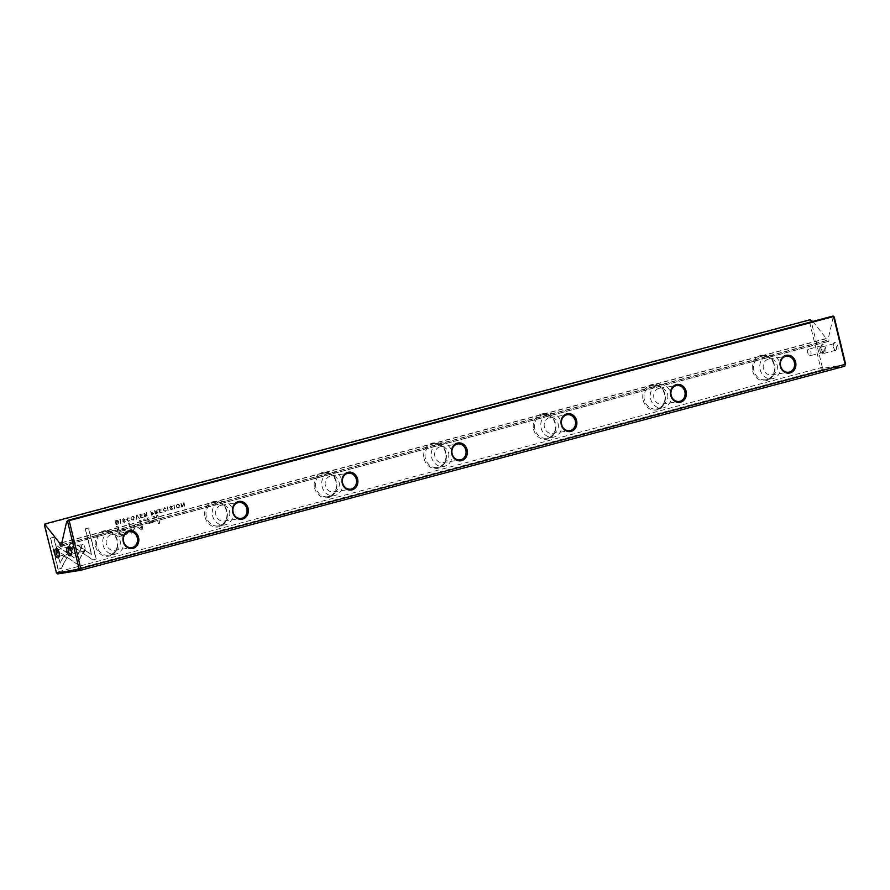 <?xml version="1.0" encoding="UTF-8"?>
<svg xmlns="http://www.w3.org/2000/svg" width="890" height="890" viewBox="0 0 890 890"><rect width="100%" height="100%" fill="white"/><g stroke="black" fill="none" stroke-linecap="round" stroke-linejoin="round"><path stroke-width="0.67" stroke-dasharray="4.45 3.34" d="M136.927 515.021L139.218 518.447L136.815 515.677L136.025 519.293L136.381 515.165L137.16 514.976L136.381 515.165M84.361 549.742L77.007 564.093L57.683 550.799L56.437 545.615L75.75 558.898L81.446 547.795L84.595 549.697L81.446 547.795M81.669 547.762L75.973 558.864L56.66 545.581L57.917 550.765L74.115 562.102L77.241 564.049L84.595 549.697M57.961 569.233L50.441 538.139L53.645 537.282L59.919 563.225L63.668 555.916L66.561 557.897L61.188 568.365L57.961 569.233L61.188 568.365M71.623 542.021L73.291 542.31L80.745 547.428L79.11 550.632L72.635 546.182L68.964 553.269L66.071 551.288L70.299 543.111L71.623 542.021L66.305 551.244L69.198 553.235L72.869 546.137L79.332 550.587L80.979 547.394L73.525 542.266L71.845 541.966M129.306 518.136L127.804 517.846L127.17 519.638L128.549 520.928L129.729 519.916L128.494 521.362L126.636 519.76L127.926 517.368L126.87 519.727L128.928 521.284L129.951 519.882L128.449 520.95L127.392 519.604L128.038 517.813L129.54 518.102L127.704 517.413L129.54 518.102M128.761 518.28L127.804 517.846L128.761 518.28M152.613 514.865L151.322 515.21L150.899 511.283L151.3 512.952L152.446 512.684L151.534 512.918L150.633 511.383L151.556 515.177L153.781 513.463L151.856 512.807L153.558 513.508L152.835 514.832M120.217 519.482L120.651 523.398L119.727 519.604L120.45 519.437L119.727 519.604M158.698 509.202L161.135 509.036L159.299 509.525L159.61 510.816L161.435 510.804L159.722 511.261L160 512.418L161.902 512.384L159.61 512.996L158.698 509.202L159.61 512.996M133.133 520.127L133.122 520.149C130.596 519.415 130.285 518.114 132.187 516.211L132.41 516.178C130.507 518.069 130.83 519.382 133.367 520.094C135.258 518.191 134.946 516.89 132.41 516.178L132.187 516.211C134.713 516.923 135.035 518.236 133.133 520.127L133.133 520.127M156.651 513.786L155.349 514.131L154.437 510.337L155.338 511.928L156.618 511.172L157.041 509.647L156.74 511.761L157.63 512.473L156.885 513.753L157.864 512.44L156.974 511.717L157.263 509.614L156.84 511.138L155.572 511.884L154.671 510.304L155.583 514.097L156.885 513.753M170.012 507.367L170.591 505.965L169.712 507.467L170.913 506.377L171.97 506.799L170.157 509.125L171.803 509.825L172.793 508.502L171.659 509.425L170.691 509.024L172.493 506.71L170.591 505.965L172.26 506.744L170.457 509.058L171.436 509.458L172.56 508.546L171.325 509.926L169.934 509.169L171.737 506.833L170.68 506.41L170.246 507.333M171.737 506.833L170.68 506.41L171.737 506.833M170.457 509.058L171.659 509.425L170.457 509.058M92.771 559.943L83.293 553.435L84.928 550.231L91.514 554.748L85.24 528.838L88.444 527.981L95.975 559.087L92.771 559.943L95.975 559.087M845.255 364.733L823.083 368.26L822.338 367.325L56.37 572.326L44.8 524.488L809.188 320.4L820.758 368.226L822.037 369.851L844.71 366.246M752.629 370.952A12.894 11.325 81 0 0 771.686 377.416A12.894 11.325 81 0 0 766.435 355.722A12.894 11.325 81 0 0 752.629 370.952M643.125 400.2A12.894 11.325 81 0 0 662.171 406.652A12.894 11.325 81 0 0 656.92 384.97A12.894 11.325 81 0 0 643.125 400.2M533.611 429.436A12.894 11.325 81 0 0 552.657 435.889A12.894 11.325 81 0 0 547.417 414.206A12.894 11.325 81 0 0 533.611 429.436M424.096 458.673A12.894 11.325 81 0 0 443.153 465.136A12.894 11.325 81 0 0 437.902 443.443A12.894 11.325 81 0 0 424.096 458.673M314.593 487.909A12.894 11.325 81 0 0 333.639 494.373A12.894 11.325 81 0 0 328.399 472.69A12.894 11.325 81 0 0 314.593 487.909M205.078 517.157A12.894 11.325 81 0 0 224.135 523.609A12.894 11.325 81 0 0 218.884 501.927A12.894 11.325 81 0 0 205.078 517.157M95.575 546.393A12.894 11.325 81 0 0 114.621 552.857A12.894 11.325 81 0 0 109.37 531.163A12.894 11.325 81 0 0 95.575 546.393M124.055 535.202L118.904 536.57L116.445 526.402L117.714 526.068L118.804 530.54L124.255 529.161L127.938 531.23L127.192 533.866L124.055 535.202L127.415 533.833L128.171 531.197L124.489 529.116L119.026 530.507L117.947 526.023L116.679 526.368L119.138 536.537L124.288 535.157M167.554 506.844L167.976 510.76L167.064 506.966L167.776 506.799L167.064 506.966M117.057 524.355L116.034 524.633L115.11 520.839L117.736 520.617L118.537 521.896L118.281 523.687L117.057 524.355L118.515 523.654L118.759 521.851L117.97 520.583L116.501 520.494L115.344 520.806L116.256 524.599L117.291 524.321M116.278 520.528L117.97 520.583L116.278 520.528M135.402 524.132L131.72 530.885L129.795 522.953L128.783 523.22L131.208 533.221L132.232 532.954L135.814 525.812L142.211 530.284L143.223 530.017L140.809 520.016L139.786 520.283L141.71 528.204L135.725 524.321L141.477 528.237L139.563 520.316L140.576 520.049L143.001 530.051L141.977 530.318L135.591 525.845L131.998 532.988L130.975 533.266L128.561 523.264L129.573 522.986L131.486 530.918L135.18 524.177M165.718 508.413L164.216 508.123L163.582 509.914L164.962 511.205L166.141 510.193L165.128 511.605L166.363 510.159L164.861 511.227L163.805 509.881L164.45 508.09L165.941 508.379L164.339 507.656L163.282 510.003L165.329 511.561L163.048 510.037L164.116 507.689L165.941 508.379M165.173 508.568L164.216 508.123L165.173 508.568M146.005 516.634L144.703 516.979L143.78 513.185L144.692 514.765L145.96 514.019L146.383 512.495L146.094 514.598L146.984 515.321L146.227 516.601L147.206 515.277L146.316 514.565L146.616 512.451L145.537 514.565L144.013 513.152L144.936 516.945L146.227 516.601M178.423 508.034L178.423 508.045C175.897 507.322 175.575 506.021 177.477 504.118L177.711 504.074C175.808 505.976 176.12 507.289 178.656 508.001C180.559 506.099 180.236 504.797 177.711 504.085L177.477 504.118C180.014 504.83 180.325 506.132 178.423 508.034L178.423 508.034M174.151 505.075L174.573 509.002L173.65 505.209L174.373 505.042L173.65 505.209M139.752 514.264L142.189 514.097L140.353 514.587L140.665 515.877L142.489 515.866L140.776 516.322L141.054 517.479L142.956 517.446L140.665 518.058L139.752 514.264L140.665 518.058M180.837 503.295L182.072 506.388L183.729 502.516L184.642 506.31L183.451 503.34L182.461 506.899L181.76 507.089L180.837 503.295L181.76 507.089M156.473 515.722L157.663 515.399L159.566 523.253L158.376 523.576L156.473 515.722L158.376 523.576M122.675 520.005L123.254 518.603L122.386 520.105L123.577 519.015L124.633 519.437L122.831 521.774L124.478 522.463L125.457 521.139L124.333 522.063L123.354 521.662L125.156 519.348L123.254 518.603L124.923 519.382L123.132 521.696L124.099 522.096L125.234 521.184L123.988 522.564L122.598 521.807L124.4 519.471L123.354 519.048L122.909 519.971M124.4 519.471L123.354 519.048L124.4 519.471M123.132 521.696L124.333 522.063L123.132 521.696M143.279 519.237L144.669 518.87L144.948 520.06L143.568 520.428L143.279 519.237L143.568 520.428M148.319 521.84L147.417 518.136L148.63 517.813L149.364 520.828L152.179 522.041L153.625 519.749L152.88 516.678L154.07 516.356L154.849 519.604L152.012 522.831L152.869 522.664L155.083 519.56L154.293 516.322L153.102 516.645L153.848 519.716L152.412 522.007L149.598 520.795L148.864 517.769L147.651 518.102L148.541 521.807M148.875 523.598L150.065 523.287L149.909 522.319L152.869 522.664L149.676 522.352L149.832 523.32L148.641 523.643M55.758 572.003L57.65 573.939L822.037 369.851L823.083 368.26M821.392 349.025A4.517 2.147 -104.9 0 0 823.372 352.651A4.517 2.147 -104.9 0 0 825.853 351.127A4.517 2.147 -104.9 0 0 824.329 345.409A4.517 2.147 -104.9 0 0 821.414 345.32A4.517 2.147 -104.9 0 0 821.392 349.025M833.585 347.089A4.517 2.147 -104.9 0 0 835.565 350.716A4.517 2.147 -104.9 0 0 838.046 349.192A4.517 2.147 -104.9 0 0 836.522 343.473A4.517 2.147 -104.9 0 0 833.607 343.384A4.517 2.147 -104.9 0 0 833.585 347.089M832.373 316.195L833.162 317.252L834.241 317.074M822.338 367.325L811.068 320.756L812.147 320.589M812.804 321.424L826.276 338.489L826.732 340.369A1.29 0.612 -104.9 0 0 827.644 341.526L828.568 341.382A1.29 0.612 -104.9 0 0 828.59 341.382A1.29 0.612 -104.9 0 0 828.868 340.036L62.3 544.713M833.162 317.252L828.412 338.144L828.868 340.036M61.9 542.577L826.276 338.489M61.844 542.822L828.412 338.144M809.31 319.855L810.434 320.489L809.31 319.855M44.556 524.978L44.923 523.954M811.068 320.756L810.434 320.489M777.137 365.134A8.055 7.076 -99 0 1 771.552 374.924A8.055 7.076 -99 0 1 763.297 368.082A8.055 7.076 -99 0 1 769.027 359.004A8.055 7.076 -99 0 1 777.137 365.134M780.419 364.266A11.926 10.469 -99 0 1 772.164 378.751A11.926 10.469 -99 0 1 760.16 369.673A11.926 10.469 -99 0 1 768.415 355.188A11.926 10.469 -99 0 1 780.419 364.266M753.908 370.663A11.926 10.469 -99 0 1 762.163 356.178A11.926 10.469 -99 0 1 774.378 366.313A11.926 10.469 -99 0 1 765.912 379.741A11.926 10.469 -99 0 1 753.908 370.663M667.622 394.381A8.055 7.076 -99 0 1 662.038 404.16A8.055 7.076 -99 0 1 653.794 397.318A8.055 7.076 -99 0 1 659.512 388.251A8.055 7.076 -99 0 1 667.622 394.381M670.904 393.502A11.926 10.469 -99 0 1 662.649 407.987A11.926 10.469 -99 0 1 650.646 398.909A11.926 10.469 -99 0 1 658.9 384.424A11.926 10.469 -99 0 1 670.904 393.502M644.404 399.899A11.926 10.469 -99 0 1 652.659 385.415A11.926 10.469 -99 0 1 664.875 395.56A11.926 10.469 -99 0 1 656.397 408.977A11.926 10.469 -99 0 1 644.404 399.899M558.108 423.618A8.055 7.076 -99 0 1 552.534 433.408A8.055 7.076 -99 0 1 544.279 426.555A8.055 7.076 -99 0 1 549.998 417.488A8.055 7.076 -99 0 1 558.108 423.618M561.401 422.739A11.926 10.469 -99 0 1 553.135 437.224A11.926 10.469 -99 0 1 541.142 428.146A11.926 10.469 -99 0 1 549.397 413.661A11.926 10.469 -99 0 1 561.401 422.739M534.89 429.147A11.926 10.469 -99 0 1 543.145 414.662A11.926 10.469 -99 0 1 555.36 424.797A11.926 10.469 -99 0 1 546.894 438.214A11.926 10.469 -99 0 1 534.89 429.147M448.605 452.854A8.055 7.076 -99 0 1 443.02 462.644A8.055 7.076 -99 0 1 434.765 455.791A8.055 7.076 -99 0 1 440.494 446.724A8.055 7.076 -99 0 1 448.605 452.854M451.886 451.975A11.926 10.469 -99 0 1 443.632 466.46A11.926 10.469 -99 0 1 431.628 457.393A11.926 10.469 -99 0 1 439.882 442.909A11.926 10.469 -99 0 1 451.886 451.975M425.376 458.383A11.926 10.469 -99 0 1 433.641 443.899A11.926 10.469 -99 0 1 445.857 454.034A11.926 10.469 -99 0 1 437.379 467.461A11.926 10.469 -99 0 1 425.376 458.383M339.09 482.102A8.055 7.076 -99 0 1 333.516 491.881A8.055 7.076 -99 0 1 325.262 485.039A8.055 7.076 -99 0 1 330.98 475.961A8.055 7.076 -99 0 1 339.09 482.102M342.372 481.223A11.926 10.469 -99 0 1 334.117 495.708A11.926 10.469 -99 0 1 322.113 486.63A11.926 10.469 -99 0 1 330.379 472.145A11.926 10.469 -99 0 1 342.372 481.223M315.872 487.62A11.926 10.469 -99 0 1 324.127 473.135A11.926 10.469 -99 0 1 336.342 483.27A11.926 10.469 -99 0 1 327.876 496.698A11.926 10.469 -99 0 1 315.872 487.62M229.587 511.338A8.055 7.076 -99 0 1 224.002 521.128A8.055 7.076 -99 0 1 215.747 514.275A8.055 7.076 -99 0 1 221.477 505.209A8.055 7.076 -99 0 1 229.587 511.338M232.869 510.459A11.926 10.469 -99 0 1 224.614 524.944A11.926 10.469 -99 0 1 212.61 515.866A11.926 10.469 -99 0 1 220.865 501.382A11.926 10.469 -99 0 1 232.869 510.459M206.358 516.868A11.926 10.469 -99 0 1 214.612 502.383A11.926 10.469 -99 0 1 226.828 512.518A11.926 10.469 -99 0 1 218.362 525.934A11.926 10.469 -99 0 1 206.358 516.868M120.072 540.575A8.055 7.076 -99 0 1 114.487 550.365A8.055 7.076 -99 0 1 106.244 543.512A8.055 7.076 -99 0 1 111.962 534.445A8.055 7.076 -99 0 1 120.072 540.575M123.354 539.696A11.926 10.469 -99 0 1 115.099 554.181A11.926 10.469 -99 0 1 103.095 545.114A11.926 10.469 -99 0 1 111.35 530.629A11.926 10.469 -99 0 1 123.354 539.696M96.854 546.104A11.926 10.469 -99 0 1 105.109 531.619A11.926 10.469 -99 0 1 117.324 541.754A11.926 10.469 -99 0 1 108.847 555.182A11.926 10.469 -99 0 1 96.854 546.104M823.083 350.293A3.382 1.613 75.1 0 1 822.349 353.82A3.382 1.613 75.1 0 1 820.447 352.329A3.382 1.613 75.1 0 1 819.879 350.805A3.382 1.613 75.1 0 1 819.701 349.514A3.382 1.613 75.1 0 1 820.602 347.278A3.382 1.613 75.1 0 1 823.083 350.293M833.162 347.256A3.382 1.613 75.1 0 1 833.185 344.486A3.382 1.613 75.1 0 1 833.885 343.729A3.382 1.613 75.1 0 1 836.322 346.588A3.382 1.613 75.1 0 1 835.632 350.271A3.382 1.613 75.1 0 1 834.642 349.981A3.382 1.613 75.1 0 1 833.162 347.256M810.89 352.229A3.382 1.613 75.1 0 1 810.167 355.755A3.382 1.613 75.1 0 1 808.254 354.276A3.382 1.613 75.1 0 1 807.686 352.74A3.382 1.613 75.1 0 1 807.508 351.461A3.382 1.613 75.1 0 1 808.42 349.214A3.382 1.613 75.1 0 1 810.89 352.229M820.969 349.192A3.382 1.613 75.1 0 1 820.992 346.421A3.382 1.613 75.1 0 1 821.693 345.676A3.382 1.613 75.1 0 1 824.129 348.524A3.382 1.613 75.1 0 1 823.439 352.218A3.382 1.613 75.1 0 1 822.46 351.917A3.382 1.613 75.1 0 1 820.969 349.192M81.78 547.884A3.382 1.613 75.1 0 1 82.503 544.357A3.382 1.613 75.1 0 1 84.416 545.837A3.382 1.613 75.1 0 1 84.984 547.372A3.382 1.613 75.1 0 1 85.162 548.663A3.382 1.613 75.1 0 1 84.25 550.899A3.382 1.613 75.1 0 1 81.78 547.884M69.787 547.94A3.382 1.613 75.1 0 1 70.21 548.196A3.382 1.613 75.1 0 1 71.701 550.921A3.382 1.613 75.1 0 1 71.678 553.691A3.382 1.613 75.1 0 1 71.434 554.125M69.587 549.82A3.382 1.613 75.1 0 1 70.321 546.293A3.382 1.613 75.1 0 1 72.224 547.784A3.382 1.613 75.1 0 1 72.791 549.308A3.382 1.613 75.1 0 1 72.969 550.599A3.382 1.613 75.1 0 1 72.068 552.835A3.382 1.613 75.1 0 1 69.587 549.82M57.594 549.886A3.382 1.613 75.1 0 1 58.028 550.131A3.382 1.613 75.1 0 1 59.508 552.857A3.382 1.613 75.1 0 1 59.485 555.627A3.382 1.613 75.1 0 1 59.241 556.061M96.198 559.042L88.677 527.948L85.473 528.805L91.737 554.715L85.162 550.198L83.515 553.391L92.994 559.899M126.502 531.53L124.466 530.351L119.316 531.675L120.117 535.012L123.888 534L126.502 531.53L123.665 534.045L119.894 535.046L119.082 531.719L124.244 530.384L126.28 531.564M167.287 506.933L168.21 510.726L167.776 506.799M157.319 512.529L155.683 512.351L155.961 513.486L157.319 512.529L156.173 512.195L157.096 512.562L155.728 513.53L155.45 512.384L157.319 512.529M118.248 521.996L115.945 521.128L116.646 524.054L118.248 521.996L116.423 524.088L115.711 521.162L116.679 520.917L118.014 522.029M133.255 519.682C134.535 518.247 134.279 517.235 132.51 516.623C131.242 518.058 131.486 519.07 133.255 519.682L133.255 519.682M132.287 516.656C134.056 517.268 134.301 518.292 133.022 519.716C131.264 519.115 131.019 518.091 132.287 516.656M159.844 512.963L162.125 512.351L160.222 512.384L159.944 511.227L161.668 510.771L159.844 510.782L159.521 509.492L161.357 509.002L158.921 509.169M119.961 519.571L120.873 523.365L120.45 519.437M146.672 515.366L145.026 515.199L145.304 516.334L146.672 515.366L145.526 515.043L146.438 515.41L145.081 516.367L144.803 515.232L146.672 515.366M153.258 513.597L151.645 513.385L151.945 514.609L153.258 513.597L152.123 513.23L153.036 513.63L151.712 514.643L151.411 513.419L153.258 513.597M61.421 568.332L66.794 557.863L63.902 555.872L60.142 563.181L53.867 537.237L50.663 538.094L58.184 569.2M136.615 515.121L136.248 519.259L136.804 519.115L137.049 515.633L139.452 518.403L137.16 514.976M178.556 507.589C179.825 506.154 179.58 505.142 177.811 504.519C176.543 505.954 176.787 506.977 178.556 507.589L178.556 507.589M177.577 504.563C179.346 505.175 179.602 506.199 178.323 507.623C176.554 507.011 176.309 505.998 177.577 504.563M173.884 505.175L174.807 508.969L174.373 505.042M140.898 518.024L143.179 517.413L141.276 517.446L140.998 516.289L142.611 515.377L140.887 515.844L140.576 514.553L142.411 514.064L139.975 514.231M181.983 507.044L182.684 506.866L183.685 503.306L184.875 506.276L183.952 502.483L182.305 506.354L181.071 503.251M158.598 523.531L159.788 523.22L157.897 515.366L156.707 515.677M143.791 520.394L145.181 520.027L144.892 518.837L143.501 519.204M62.244 544.502L826.732 340.369M827.644 341.526L62.222 545.904M62.055 546.048L828.568 341.382L62.022 546.059M771.552 374.924L788.774 372.187M769.027 359.004L786.248 356.267M765.912 379.741L772.164 378.751M762.163 356.178L768.415 355.188M662.038 404.16L679.259 401.423M659.512 388.251L676.734 385.515M656.397 408.977L662.649 407.987M652.659 385.415L658.9 384.424M552.534 433.408L569.756 430.671M549.998 417.488L567.219 414.751M546.894 438.214L553.135 437.224M543.145 414.662L549.397 413.661M443.02 462.644L460.241 459.907M440.494 446.724L457.716 443.988M437.379 467.461L443.632 466.46M433.641 443.899L439.882 442.909M333.516 491.881L350.738 489.144M330.98 475.961L348.201 473.224M327.876 496.698L334.117 495.708M324.127 473.135L330.379 472.145M224.002 521.128L241.223 518.392M221.477 505.209L238.698 502.472M218.362 525.934L224.614 524.944M214.612 502.383L220.865 501.382M114.487 550.365L131.709 547.628M111.962 534.445L129.184 531.708M108.847 555.182L115.099 554.181M105.109 531.619L111.35 530.629M819.701 349.514L820.447 352.329M833.885 343.729L820.602 347.278M835.632 350.271L822.349 353.82M834.642 349.981L835.565 350.716M833.185 344.486L833.607 343.384M807.508 351.461L808.254 354.276M821.693 345.676L808.42 349.214M823.439 352.218L810.167 355.755M822.46 351.917L823.372 352.651M820.992 346.421L821.414 345.32M85.162 548.663L84.416 545.837M70.978 554.437L84.25 550.899M69.231 547.906L82.503 544.357M70.21 548.196L69.298 547.461M71.678 553.691L71.256 554.793M72.969 550.599L72.224 547.784M58.785 556.384L72.068 552.835M57.038 549.842L70.321 546.293M58.028 550.131L57.105 549.397M59.485 555.627L59.063 556.728"/><path stroke-width="1.33" d="M68.107 521.24L68.819 520.149L832.373 316.195L67.996 520.283L69.186 520.617L80.756 568.443L845.144 364.355L833.574 316.529L69.186 520.617L66.594 521.929L61.844 542.822L62.3 544.713A1.29 0.612 75.1 0 1 62.022 546.059A1.29 0.612 75.1 0 1 61.989 546.059L62.055 546.048M833.986 316.74L833.207 316.061L834.241 317.074L845.5 363.643L844.71 366.246L80.334 570.334L57.65 573.939L56.504 572.938L78.676 569.411L78.932 568.321L67.662 521.751M845.5 363.643L844.71 366.246M810.134 319.732L44.923 523.954L810.134 319.732L812.804 321.424M138.573 537.549A9.022 7.921 -99 0 1 128.905 548.207A9.022 7.921 -99 0 1 125.234 533.032A9.022 7.921 -99 0 1 138.573 537.549M248.076 508.312A9.022 7.921 -99 0 1 238.42 518.97A9.022 7.921 -99 0 1 234.749 503.784A9.022 7.921 -99 0 1 248.076 508.312M357.591 479.065A9.022 7.921 -99 0 1 347.923 489.734A9.022 7.921 -99 0 1 344.252 474.548A9.022 7.921 -99 0 1 357.591 479.065M467.105 449.828A9.022 7.921 -99 0 1 457.438 460.486A9.022 7.921 -99 0 1 453.767 445.311A9.022 7.921 -99 0 1 467.105 449.828M576.609 420.592A9.022 7.921 -99 0 1 566.952 431.25A9.022 7.921 -99 0 1 563.281 416.064A9.022 7.921 -99 0 1 576.609 420.592M686.123 391.344A9.022 7.921 -99 0 1 676.456 402.013A9.022 7.921 -99 0 1 672.784 386.827A9.022 7.921 -99 0 1 686.123 391.344M795.627 362.108A9.022 7.921 -99 0 1 785.97 372.765A9.022 7.921 -99 0 1 782.299 357.591A9.022 7.921 -99 0 1 795.627 362.108M59.085 553.024A4.517 2.147 75.1 0 1 59.063 556.728A4.517 2.147 75.1 0 1 56.148 556.639A4.517 2.147 75.1 0 1 54.624 550.921A4.517 2.147 75.1 0 1 57.105 549.397A4.517 2.147 75.1 0 1 59.085 553.024M71.278 551.088A4.517 2.147 75.1 0 1 71.256 554.793A4.517 2.147 75.1 0 1 68.341 554.704A4.517 2.147 75.1 0 1 66.817 548.985A4.517 2.147 75.1 0 1 69.298 547.461A4.517 2.147 75.1 0 1 71.278 551.088M61.076 546.204A1.29 0.612 75.1 0 1 60.164 545.058L62.244 544.502M45.757 523.821L45.568 525.267L59.708 543.167L60.164 545.058M45.568 525.267L44.5 525.434L56.504 572.938M59.708 543.167L61.9 542.577M66.594 521.929L67.996 520.283M78.932 568.321L80.756 568.443L80.334 570.334L78.676 569.411M44.923 523.954L44.5 525.434M794.358 362.397A8.055 7.076 81 0 0 786.248 356.267A8.055 7.076 81 0 0 780.519 365.345A8.055 7.076 81 0 0 788.774 372.187A8.055 7.076 81 0 0 794.358 362.397M684.844 391.645A8.055 7.076 81 0 0 676.734 385.515A8.055 7.076 81 0 0 671.015 394.582A8.055 7.076 81 0 0 679.259 401.423A8.055 7.076 81 0 0 684.844 391.645M575.329 420.881A8.055 7.076 81 0 0 567.219 414.751A8.055 7.076 81 0 0 561.501 423.818A8.055 7.076 81 0 0 569.756 430.671A8.055 7.076 81 0 0 575.329 420.881M465.826 450.118A8.055 7.076 81 0 0 457.716 443.988A8.055 7.076 81 0 0 451.986 453.055A8.055 7.076 81 0 0 460.241 459.907A8.055 7.076 81 0 0 465.826 450.118M356.311 479.365A8.055 7.076 81 0 0 348.201 473.224A8.055 7.076 81 0 0 342.483 482.302A8.055 7.076 81 0 0 350.738 489.144A8.055 7.076 81 0 0 356.311 479.365M246.797 508.602A8.055 7.076 81 0 0 238.698 502.472A8.055 7.076 81 0 0 232.969 511.539A8.055 7.076 81 0 0 241.223 518.392A8.055 7.076 81 0 0 246.797 508.602M137.294 537.838A8.055 7.076 81 0 0 129.184 531.708A8.055 7.076 81 0 0 123.454 540.775A8.055 7.076 81 0 0 131.709 547.628A8.055 7.076 81 0 0 137.294 537.838M71.434 554.125A3.382 1.613 75.1 0 1 70.978 554.437A3.382 1.613 75.1 0 1 68.541 551.589A3.382 1.613 75.1 0 1 69.231 547.906A3.382 1.613 75.1 0 1 69.787 547.94M59.241 556.061A3.382 1.613 75.1 0 1 58.785 556.384A3.382 1.613 75.1 0 1 56.348 553.524A3.382 1.613 75.1 0 1 57.038 549.842A3.382 1.613 75.1 0 1 57.594 549.886"/></g></svg>
